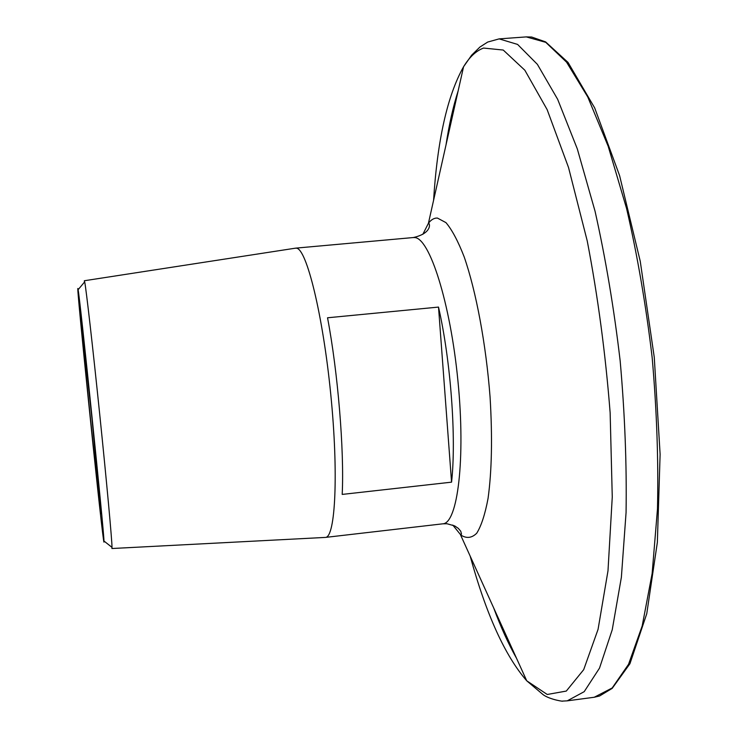<?xml version="1.0" encoding="UTF-8"?>
<svg xmlns="http://www.w3.org/2000/svg" width="738" height="738" viewBox="0 0 738 738"><rect width="100%" height="100%" fill="white"/><g stroke="black" fill="none" stroke-linecap="round" stroke-linejoin="round"><path stroke-width="1.11" d="M77.933 288.761C75.756 279.158 99.612 512.901 103.495 539.579C103.892 542.439 104.049 542.919 103.966 541.019C104.113 531.969 80.091 298.53 78.108 289.702L77.933 288.761M84.289 281.104L84.685 281.842C86.171 288.973 92.794 347.008 99.731 414.47C106.678 481.923 112.01 540.096 112.01 547.375L111.936 548.519L325.071 537.43M295.311 248.199L296.491 248.189C306.602 248.863 322.875 314.702 330.725 393.981C338.687 473.27 335.439 537.679 325.421 537.412L442.772 523.823C457.634 523.51 465.706 459.257 457.929 380.863C450.318 302.46 429.534 237.784 414.562 237.553L413.317 237.544C430.448 233.734 430.494 224.85 428.723 223.208L428.427 223.263C431.14 219.666 434.138 217.931 437.403 218.051L445.955 222.627C452.007 229.767 458.067 241.169 464.156 256.824C476.139 291.326 486.038 344.222 490.078 397.127C492.495 437.293 491.822 471.056 488.058 498.408C485.097 514.229 481.324 525.834 476.73 533.223C471.803 538.076 466.527 538.694 460.899 535.087L452.763 525.05M80.636 315.301L92.019 418.981L100.875 513.943C98.08 495.373 79.418 312.847 80.562 315.071L80.636 315.301M327.534 317.783L438.51 307.082C450.844 361.159 456.481 438.252 451.564 482.154L342.201 494.414C344.332 450.401 337.949 372.589 327.534 317.783M438.51 307.082L451.564 482.154M422.846 234.306L428.427 223.263L463.565 66.743C469.488 57.02 476.148 50.793 483.538 48.062L503.242 50.046L524.856 70.239L547.144 109.63L568.528 167.498L587.245 240.985C597.863 296.289 605.501 353.557 610.141 412.782L612.263 496.969L607.992 570.834L598.066 629.348L583.693 669.67L566.295 691.072L547.236 694.476L526.747 680.814C505.041 655.879 486.185 614.32 470.18 556.129M433.575 200.339C437.385 140.109 447.385 95.571 463.565 66.743L471.628 55.193L479.931 47.038L487.726 42.048L499.128 38.883L517.587 44.418L537.393 64.363L557.66 99.316L577.291 148.845L595.049 211.216C605.594 258.263 613.97 308.161 620.169 360.919C624.846 413.824 626.811 464.377 626.064 512.596L621.378 577.273L612.236 629.763L599.514 668.111L584.192 691.672L567.245 700.842L594.247 697.253L612.199 687.964L628.527 664.329L642.189 625.953L652.143 573.509L657.475 508.934C658.554 460.816 656.783 410.383 652.171 357.626C645.944 305.034 637.401 255.293 626.553 208.402L608.177 146.262L587.752 96.946L566.563 62.158L545.76 42.343L526.295 36.9L531.692 37.038L545.603 41.891L568.048 62.435L594.69 107.933L619.606 175.635L640.252 261.289L654.274 357.367L660.113 454.304L657.355 542.375L646.756 613.748L629.929 663.73L612.189 688.379L599.56 695.999L594.247 697.253M516.508 658.25C508.427 643.942 500.807 627.143 493.648 607.854M446.01 144.916C449.091 124.574 453.132 106.576 458.132 90.922M84.381 280.735L295.652 248.143L413.317 237.544M567.245 700.842L562.467 701.091C564.441 701.7 550.659 699.864 543.436 694.919L526.747 680.814L460.475 534.727L461.499 534.109L460.752 531.249L458.298 528.362L454.7 525.917L446.997 523.749L442.772 523.823M499.128 38.883L526.295 36.9M103.966 541.019L112.01 547.375M78.108 289.702L84.685 281.842"/></g></svg>
